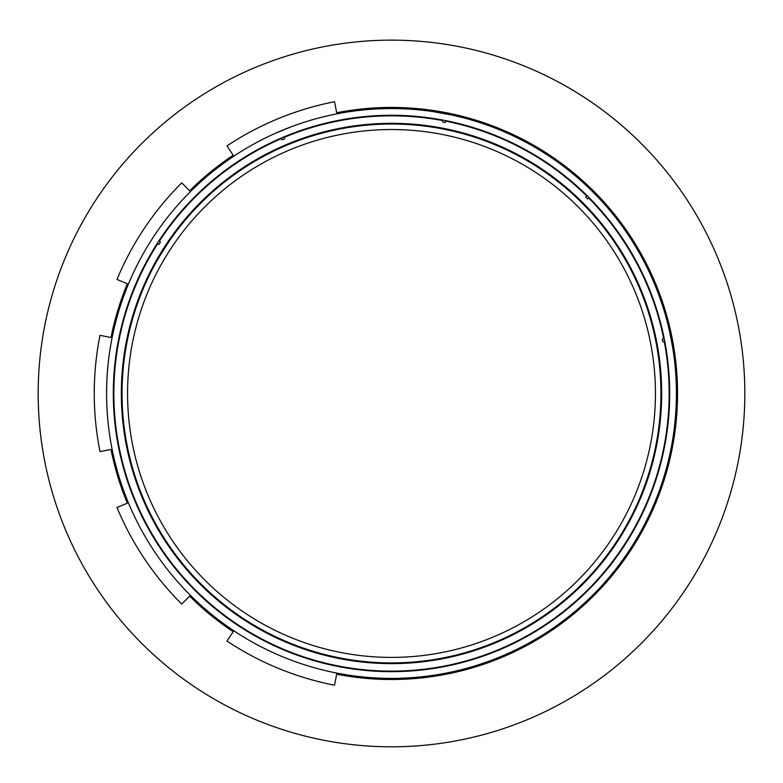 <?xml version="1.0" encoding="UTF-8"?>
<svg xmlns="http://www.w3.org/2000/svg" width="783" height="783" viewBox="0 0 783 783"><rect width="100%" height="100%" fill="white"/><g stroke="black" fill="none" stroke-linecap="round" stroke-linejoin="round"><path stroke-width="1.17" d="M669.622 387.683L669.582 385.853M669.68 393.477C669.426 378.639 669.426 378.639 669.68 393.477M676.375 397.93L676.228 403.871M676.287 401.924L676.336 400.103M676.404 395.415L676.395 390.521M676.316 385.853L676.209 382.554M676.306 385.53L676.355 387.683M391.5 40.139A353.339 353.339 0 0 0 85.504 570.141A353.339 353.339 0 0 0 697.496 570.141A353.339 353.339 0 0 0 391.5 40.139M336.68 674.202L334.527 685.213A297.256 297.256 0 0 1 226.972 641.042L233.187 631.705A286.04 286.04 0 0 1 189.643 596.137L181.734 604.085A297.256 297.256 0 0 1 116.99 507.501L127.345 503.195A286.04 286.04 0 0 1 110.99 449.413L99.989 451.605A297.256 297.256 0 0 1 99.989 335.339L110.99 337.532A286.04 286.04 0 0 1 127.345 283.749L116.99 279.443A297.256 297.256 0 0 1 181.734 182.86L189.643 190.807A286.04 286.04 0 0 1 233.187 155.249L226.972 145.902A297.256 297.256 0 0 1 334.527 101.731L336.68 112.742A286.04 286.04 0 0 1 677.54 393.477A286.04 286.04 0 0 1 336.68 674.202M443.149 657.965A269.489 269.489 0 0 0 655.997 341.819A269.489 269.489 0 0 0 339.851 128.98A269.489 269.489 0 0 0 127.003 445.126A269.489 269.489 0 0 0 443.149 657.965A269.489 269.489 0 0 1 127.003 445.126A269.489 269.489 0 0 1 339.851 128.98A269.489 269.489 0 0 1 655.997 341.819A269.489 269.489 0 0 1 443.149 657.965M657.955 353.153L657.583 350.774M657.191 348.357L656.888 346.654M656.379 343.845L655.665 340.165M655.068 337.277L654.578 335.016M653.551 330.583L654.294 333.754M654.715 335.643L657.094 347.789M589.853 211.048L588.219 209.276M586.536 207.505L585.341 206.252M583.345 204.206L580.692 201.554M578.578 199.499L588.61 209.697M438.128 128.05L451.585 130.771M449.197 130.232L447.504 129.87M444.715 129.293L441.025 128.569M296.659 141.224L294.408 142.075M292.137 142.976L290.522 143.612M287.88 144.698L284.435 146.167M281.733 147.351L279.629 148.3M159.311 256.677L170.43 239.353M169.04 241.36L168.071 242.799M166.485 245.177L164.44 248.319M162.874 250.805L161.65 252.782M442.082 652.513A263.93 263.93 0 0 1 141.87 307.758A263.93 263.93 0 0 1 590.548 220.14A263.93 263.93 0 0 1 442.082 652.513M275.087 133.423L291.364 126.738M293.997 132.934L292.216 133.609M285.648 136.213L287.018 135.655M284.023 136.888L277.691 139.638M277.74 139.609L277.153 139.873M278.494 131.926L274.324 133.776M271.975 142.281L271.417 142.545M277.192 139.863L273.521 141.547M284.689 129.342L287.283 128.304M446.388 113.897L450.284 114.69M452.143 115.091L454.13 115.532M458.026 116.432L459.229 116.726M457.947 123.342L452.652 122.099M433.635 111.695L438.509 112.468M441.592 112.997L443.54 113.349M445.214 120.523L441.818 119.877M441.172 119.76L436.914 119.026M433.371 111.656L452.202 115.101M432.206 118.282L431.179 118.135M435.554 111.989L433.909 111.734M440.232 119.593L439.234 119.417M438.911 119.359L438.353 119.261M438.079 119.222L433.635 118.497M437.276 112.263L433.322 111.646M432.05 118.262L436.004 118.869M453.347 115.355L457.673 116.354M456.391 122.96L454.531 122.53M438.5 112.458L439.429 112.625M439.508 112.635L440.858 112.869M438.402 119.27L437.521 119.124M443.579 113.359L444.421 113.515M446.516 120.788L442.865 120.073M439.488 119.456L440.878 119.711M442.777 120.053L443.54 120.2M444.891 120.465L447.054 120.895M445.772 120.631L440.408 119.623M446.104 673.106A284.914 284.914 0 0 1 122.031 300.946A284.914 284.914 0 0 1 606.365 206.369A284.914 284.914 0 0 1 446.104 673.106M444.813 666.499A278.18 278.18 0 0 1 128.392 303.129A278.18 278.18 0 0 1 601.285 210.784A278.18 278.18 0 0 1 444.813 666.499M662.888 341.907L664.796 341.535L662.888 341.907A276.242 276.242 0 0 0 662.349 339.156L664.258 338.785L662.349 339.156M157.745 243.63L158.939 244.404L157.745 243.63A277.662 277.662 0 0 0 444.715 665.981A277.662 277.662 0 0 0 664.278 341.633M160.466 242.045L158.832 240.988L160.466 242.045A276.242 276.242 0 0 0 158.939 244.404M282.056 139.844L281.293 138.053L282.056 139.844A276.242 276.242 0 0 1 284.64 138.738L284.082 137.436A277.662 277.662 0 0 1 442.865 120.611L442.601 122.001L442.865 120.611M445.351 122.53L445.723 120.621L445.351 122.53A276.242 276.242 0 0 0 442.601 122.001M585.664 196.983L587.044 195.613L585.664 196.983A276.242 276.242 0 0 1 587.651 198.97L588.65 197.962A277.662 277.662 0 0 1 663.739 338.882M284.64 138.738L284.082 137.436M587.651 198.97L588.65 197.962M669.259 330.044L672.44 346.037M664.973 342.474L662.506 330.7M666.46 351.224L665.521 345.518M661.85 327.92L662.653 331.336M670.865 337.512L672.499 346.419M664.503 340.047L663.544 335.339M672.969 349.296L673.057 349.854M673.067 349.932L673.341 351.773M666.734 353.064L666.304 350.216M670.082 333.734L669.592 331.503M443.139 657.926A269.45 269.45 0 0 1 122.05 393.477A269.45 269.45 0 0 1 374.196 124.585A269.45 269.45 0 0 1 658.718 358.927A269.45 269.45 0 0 1 443.139 657.926M443.276 658.62A270.155 270.155 0 0 1 126.347 445.253A270.155 270.155 0 0 1 339.724 128.324A270.155 270.155 0 0 1 656.653 341.691A270.155 270.155 0 0 1 443.276 658.62M159.272 241.272A277.662 277.662 0 0 1 281.498 138.532M445.625 121.14A277.662 277.662 0 0 1 586.673 195.985"/></g></svg>
